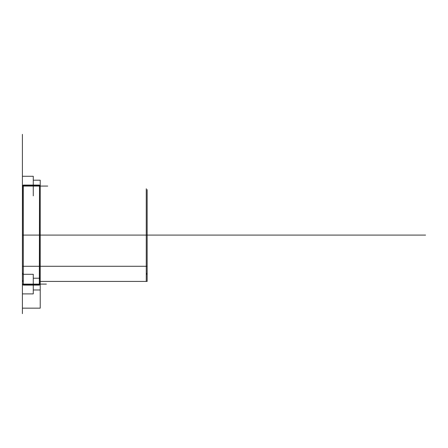 <?xml version="1.0" encoding="UTF-8"?>
<svg xmlns="http://www.w3.org/2000/svg" width="448" height="448" viewBox="0 0 448 448"><rect width="100%" height="100%" fill="white"/><g stroke="black" fill="none" stroke-linecap="round" stroke-linejoin="round"><path stroke-width="0.34" stroke-dasharray="2.24 1.68" d=""/><path stroke-width="0.67" d="M39.329 284.609L39.508 185.819L39.508 284.351L40.225 284.351C40.225 314.647 40.225 314.647 40.225 284.351L39.329 284.609L39.329 285.102L40.225 284.351L40.225 185.819C40.225 155.523 40.225 155.523 40.225 185.819L39.329 185.069L40.225 185.819L39.508 185.819L40.225 185.819L40.225 284.351L39.329 285.102L39.329 284.609L23.29 284.609L39.329 284.609M22.4 313.667L22.4 235.082L23.29 235.082L22.4 235.082L23.29 235.082L22.4 235.082L23.29 235.082L22.4 235.082L23.29 235.082L23.29 188.748L23.29 281.422L23.29 235.082L23.29 273.403L23.29 235.082L22.4 235.082L147.157 235.082L146.266 235.082L146.266 274.294L146.266 235.082L146.266 273.403L146.266 235.082L147.157 235.082L147.157 189.638L147.157 235.082L147.157 195.877L147.157 235.082L146.266 235.082L146.266 188.748L146.266 281.422L146.266 235.082L147.157 235.082L147.157 280.532L147.157 235.082L22.4 235.082L22.4 281.422L22.4 188.748L22.4 273.403L22.4 203.896L22.4 266.274L22.4 235.082L425.6 235.082M40.225 289.979L33.27 289.979L33.27 278.214L33.27 289.979L40.225 289.979L33.27 289.979L33.27 293.899L33.27 274.294L33.27 293.899L22.4 293.899L22.4 274.294L22.4 293.899L22.4 284.099L40.225 284.099L40.225 289.979L40.225 278.214L40.225 289.979L40.225 284.099L33.27 284.099C33.27 276.511 33.27 276.511 33.27 284.099L33.27 274.294L33.27 284.099L22.4 284.099L40.225 284.099C40.225 276.511 40.225 276.511 40.225 284.099C40.225 291.682 40.225 291.682 40.225 284.099L22.4 284.099L22.4 293.899L22.4 274.294L22.4 284.099L44.71 284.099M47.505 186.071L22.4 186.071L22.4 176.271L33.27 176.271L33.27 180.191L40.225 180.191L33.27 180.191L33.27 176.271L22.4 176.271L22.4 186.071L33.27 186.071L33.27 195.877L33.27 186.071L22.4 186.071L33.27 186.071C33.27 178.489 33.27 178.489 33.27 186.071L33.27 195.877L33.27 186.071C33.27 193.659 33.27 193.659 33.27 186.071L33.27 176.271L33.27 186.071C33.27 178.489 33.27 178.489 33.27 186.071L40.225 186.071L40.225 180.191L40.225 186.071L22.4 186.071L40.225 186.071C40.225 193.659 40.225 193.659 40.225 186.071C40.225 178.489 40.225 178.489 40.225 186.071C40.225 193.659 40.225 193.659 40.225 186.071C40.225 178.489 40.225 178.489 40.225 186.071L33.27 186.071C33.27 193.659 33.27 193.659 33.27 186.071L22.4 186.071L22.4 176.271L22.4 195.877L22.4 176.271L22.4 186.071L47.746 186.071M23.29 285.102L22.4 284.351L22.4 185.819L23.111 185.819L22.4 185.819C22.4 155.523 22.4 155.523 22.4 185.819L23.29 185.069L39.329 185.069C39.329 154.582 39.329 154.582 39.329 185.069L23.29 185.069L22.4 185.819L22.4 284.351L23.111 284.351L22.4 284.351C22.4 314.647 22.4 314.647 22.4 284.351L23.29 285.102L23.29 284.609L23.29 285.102C23.29 315.588 23.29 315.588 23.29 285.102L39.329 285.102L23.29 285.102M23.29 185.562L23.29 284.609L23.111 185.819L23.29 185.069L23.29 185.562L39.508 185.819L39.329 185.069L39.329 185.562L23.29 185.562M23.29 185.069C23.29 154.582 23.29 154.582 23.29 185.069M146.266 235.082L40.225 235.082L40.225 281.422L40.225 188.748L40.225 235.082L146.266 235.082M40.225 278.214L33.27 278.214M33.27 284.099C33.27 291.682 33.27 291.682 33.27 284.099M39.329 285.102C39.329 315.588 39.329 315.588 39.329 285.102M33.27 274.294L22.4 274.294L23.29 274.294L23.29 273.403L22.4 273.403L22.4 266.274L147.157 266.274L147.157 273.403L146.266 273.403L146.266 274.294L147.157 274.294L147.157 281.422L40.225 281.422L40.225 308.157L22.4 308.157L22.4 281.422L23.29 281.422L23.29 280.532L22.4 280.532L22.4 274.294M22.4 134.333L22.4 235.082L161.112 235.082M33.27 293.899L22.4 293.899L33.27 293.899L33.27 289.979M22.4 310.688L22.4 235.082L161.129 235.082M22.4 159.482L22.4 235.082L156.722 235.082M22.4 293.899L22.4 284.099L46.396 284.099M22.4 235.082L165.295 235.082M22.4 307.266L22.4 162.904M22.4 284.894L22.4 185.276L22.4 284.894"/></g></svg>
